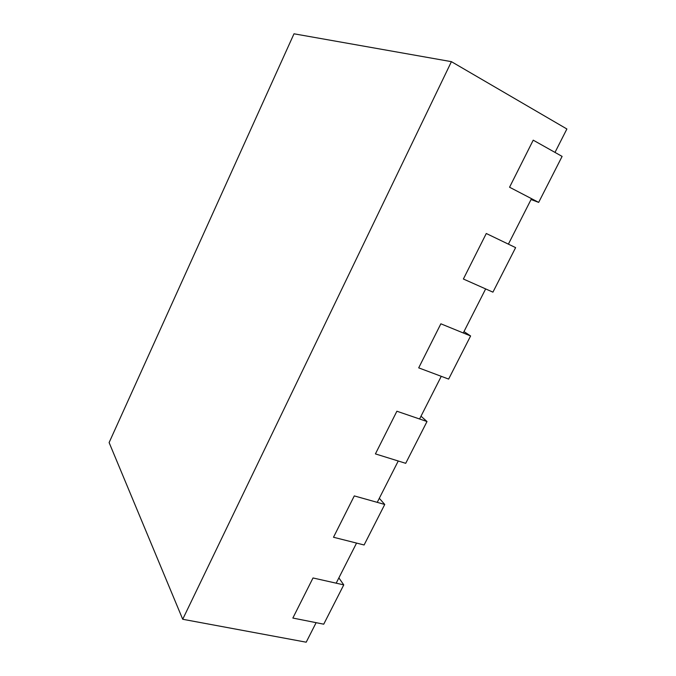 <?xml version="1.0" encoding="UTF-8"?>
<svg xmlns="http://www.w3.org/2000/svg" width="676" height="676" viewBox="0 0 676 676"><rect width="100%" height="100%" fill="white"/><g stroke="black" fill="none" stroke-linecap="round" stroke-linejoin="round"><path stroke-width="1.01" d="M182.714 619.267L451.416 61.66L294.001 33.8L109.115 442.577L182.714 619.267L306.203 642.2L316.123 622.672L292.852 618.05L313.013 577.963L292.852 618.05L323.736 624.185L343.763 584.884L338.87 577.895M343.763 584.884L313.013 577.963L336.183 583.177L356.556 543.082L333.496 537.251L354.292 495.905L333.496 537.251L364.102 544.983L384.745 504.465L379.304 498.288M384.745 504.465L354.292 495.905L377.242 502.352L398.248 460.998L375.417 453.9L396.888 411.228L375.417 453.9L405.71 463.322L427.004 421.528L420.987 416.222M427.004 421.528L396.888 411.228L419.585 418.993L441.259 376.321L418.697 367.862L440.862 323.804L418.697 367.862L448.636 379.084L470.606 335.964L463.981 331.586M470.606 335.964L440.862 323.804L463.28 332.964L485.655 288.914L463.381 279.019L486.281 233.499L463.381 279.019L492.931 292.15L515.619 247.627L486.281 233.499L508.394 244.146L531.505 198.651L509.56 187.227L533.22 140.169L509.56 187.227L538.671 202.386L562.102 156.401L533.22 140.169L554.996 152.404L566.885 128.989L451.416 61.66M531.057 199.521L538.671 202.386"/></g></svg>
